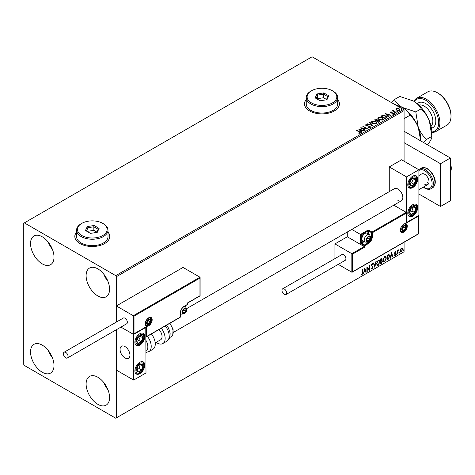 <?xml version="1.0" encoding="UTF-8"?>
<svg xmlns="http://www.w3.org/2000/svg" width="475" height="475" viewBox="0 0 475 475"><rect width="100%" height="100%" fill="white"/><g stroke="black" fill="none" stroke-linecap="round" stroke-linejoin="round"><path stroke-width="0.71" d="M76.564 232.037A17.462 10.082 0 0 0 74.818 236.431A17.462 10.082 0 0 0 79.937 243.556A17.462 10.082 0 0 0 98.966 245.747A17.462 10.082 0 0 0 109.749 236.431A17.462 10.082 0 0 0 108.003 232.037M76.564 232.18A17.462 10.082 0 0 0 74.818 236.502M306.244 99.429A17.462 10.082 0 0 0 304.499 103.823A17.462 10.082 0 0 0 309.617 110.954A17.462 10.082 0 0 0 328.647 113.139A17.462 10.082 0 0 0 339.423 103.823A17.462 10.082 0 0 0 337.678 99.429M306.244 99.572A17.462 10.082 0 0 0 304.499 103.894M97.838 404.326A16.589 9.577 60 0 1 87.002 389.708A16.589 9.577 60 0 1 89.543 376.414A16.589 9.577 60 0 1 97.838 377.233A16.589 9.577 60 0 1 108.68 391.851A16.589 9.577 60 0 1 106.133 405.145A16.589 9.577 60 0 1 97.838 404.326M107.962 389.773A16.589 9.577 60 0 1 103.77 382.517M42.275 263.88A16.589 9.577 60 0 1 31.433 249.256A16.589 9.577 60 0 1 33.98 235.962A16.589 9.577 60 0 1 42.275 236.787A16.589 9.577 60 0 1 53.111 251.406A16.589 9.577 60 0 1 50.57 264.7A16.589 9.577 60 0 1 42.275 263.88M52.392 249.328A16.589 9.577 60 0 1 48.207 242.072M97.838 295.961A16.589 9.577 60 0 1 87.002 281.342A16.589 9.577 60 0 1 89.543 268.048A16.589 9.577 60 0 1 97.838 268.868A16.589 9.577 60 0 1 108.68 283.486A16.589 9.577 60 0 1 106.133 296.78A16.589 9.577 60 0 1 97.838 295.961M107.962 281.408A16.589 9.577 60 0 1 103.77 274.152M42.275 372.246A16.589 9.577 60 0 1 31.433 357.628A16.589 9.577 60 0 1 33.98 344.333A16.589 9.577 60 0 1 42.275 345.153A16.589 9.577 60 0 1 53.111 359.771A16.589 9.577 60 0 1 50.57 373.065A16.589 9.577 60 0 1 42.275 372.246M52.392 357.693A16.589 9.577 60 0 1 48.207 350.437M404.077 161.215L404.077 110.598L116.363 276.711L115.746 275.642L403.459 109.529L312.087 56.774L23.75 223.238L23.75 364.402L24.367 365.471L115.746 418.226L116.363 417.869L116.363 329.733L116.363 370.102L133.653 380.083L145.997 372.958L145.783 327.204M400.467 249.31L401.363 248.188L402.26 248.277L402.58 249.387L401.363 251.964L400.639 252.035L400.146 250.794L400.467 249.31M402.088 248.128L402.58 249.387M397.599 254.078L397.599 250.432L397.931 250.236L397.931 250.776L398.762 249.82L397.979 251.376L397.931 253.888L397.599 254.078M395.295 251.697L395.936 251.845L395.74 252.267L395.313 252.13L395.069 253.092L395.936 254.048L395.236 255.502L394.547 255.408L395.604 254.256L394.66 253.021L395.295 251.697L395.936 251.845L395.509 252.088M395.74 252.267L395.063 251.987L394.992 252.807M394.743 252.664L395.936 254.048M395.687 253.905L395.236 255.502L394.547 255.408M394.737 254.956L395.194 255.081M395.521 253.953L394.767 253.519M388.698 254.404L389.672 256.221L388.016 259.605L387.012 260.187L387.012 255.194L389.067 254.493M381.758 258.364L381.538 260.371L382.47 261.392L381.449 263.399L380.588 263.898L380.588 258.905L381.894 258.412L382.191 259.213L381.787 260.514L382.155 260.573M374.769 267.259L373.38 263.067L373.742 262.859L374.793 266.036L376.206 261.434L374.769 267.259M367.234 271.605L366.902 271.801L366.902 266.808L369.063 269.283L369.063 265.561L369.396 265.371L369.396 270.358L367.234 267.894L367.234 271.605L366.902 271.516M362.52 272.656L362.52 269.337L362.853 269.141L362.853 272.513L362.063 274.716L361.249 274.615L361.416 274.134L362.063 274.212L362.52 272.656M116.363 417.869L404.077 251.762L404.077 242.238M134.021 316.136L134.021 333.818L146.371 326.687L146.371 336.668L180.203 317.134L180.203 313.286A5.765 3.325 -60 0 1 184.276 306.227L187.613 304.303L187.613 302.878L199.963 295.747L199.963 278.065L134.021 316.136L116.363 305.942L116.363 322.074L116.363 276.711M364.794 268.025L366.237 272.181L365.875 272.395L365.429 271.047L364.212 271.748L363.411 273.814L364.794 268.025M372.626 264.527L371.8 264.082L372.376 264.385L371.8 264.082L371.361 264.961L372.691 266.944L372.026 268.969L371.058 268.434L371.325 268.031L372.002 268.47L372.608 267.277L371.278 265.317L372.05 263.708L372.881 264.07L372.626 264.527L372.044 264.225L371.61 265.103L372.94 267.092L372.026 268.969L371.468 269.004M371.325 268.031L372.002 268.47M372.05 263.708L372.881 264.07L372.436 264.278M376.598 263.726L378.237 260.134L379.24 260.045L379.923 261.784L378.266 265.365L377.281 265.448L376.598 263.726M383.022 260.015L384.667 256.423L385.664 256.334L386.347 258.073L384.691 261.654L383.705 261.737L383.022 260.015M391.501 252.605L392.944 256.761L392.582 256.975L392.136 255.627L390.925 256.328L390.117 258.394L391.501 252.605M396.542 254.333L396.821 253.757L396.821 254.588L396.298 254.19M396.821 253.757L397.1 254.012L396.572 254.446M399.095 252.86L399.368 252.284L399.368 253.116L398.846 252.718M399.368 252.284L399.647 252.54L399.125 252.973M403.245 250.462L403.524 249.886L403.524 250.717L403.002 250.319M403.524 249.886L403.803 250.141L403.281 250.574M395.924 109.345L396.298 108.526L397.718 108.312L399.16 108.775L399.992 109.826L399.57 110.414L396.72 110.182L395.889 109.125M395.746 112.557L392.588 110.734L393.383 110.812L393.805 110.093L393.983 111.097L396.079 112.367L395.746 112.557M392.831 110.877L393.383 111.097L393.442 110.176L393.805 110.093M393.775 110.432L393.983 111.382L395.829 112.51M390.034 112.504L390.224 112.035L391.317 111.922L390.634 112.242L390.741 112.676L393.223 113.026L393.437 113.952L392.326 114.101L392.219 113.822L393.009 113.751L392.908 113.222L391.014 113.097L390.42 112.878L390.224 112.035L389.999 112.355M390.634 112.242L390.741 112.961L391.103 112.795M393.68 113.608L393.437 113.952M392.219 114.107L393.009 114.036L392.908 113.222M386.163 118.091L385.16 118.667L380.837 116.173L382.678 115.294L385.712 115.918L386.87 117.26L386.163 118.091M378.735 122.378L374.413 119.884L377.091 119.575L377.601 120.341L379.388 120.585L379.994 121.351L378.735 122.378M377.619 120.228L377.601 120.626L379.388 120.585M372.917 125.738L367.211 124.04L371.901 125.121L369.675 122.621L370.037 122.413L372.917 125.738M365.382 130.091L365.049 130.281L360.727 127.787L366.112 128.398L362.888 126.54L363.221 126.344L367.543 128.844L362.164 128.232L365.382 130.091M358.845 133.315L359.878 132.881L359.225 131.973L356.351 130.316L356.683 130.12L359.599 131.807L360.323 133.137L359.005 133.321L358.845 133.03L359.973 132.798M360.62 132.739L360.323 133.137M115.746 275.642L24.367 222.882M358.619 129.004L364.384 130.667L362.193 130.328L360.976 131.029L361.92 132.086L361.558 132.299L358.619 129.004M370.286 127.383L368.368 127.401L369.817 127.146L369.692 126.374L365.999 125.78L365.762 124.747L367.329 124.688L366.201 125.008L366.314 125.572L370.031 126.184L370.286 127.383L370.601 126.932M368.416 127.413L369.817 127.431L369.692 126.374M365.495 125.151L365.762 124.747L367.329 124.688M366.201 125.008L366.314 125.857L367.074 125.78M372.602 123.447L371.414 121.98L371.955 121.178L375.903 121.517L377.073 122.989L376.521 123.785L372.602 123.447M379.032 119.736L377.845 118.269L378.379 117.468L382.333 117.806L383.503 119.278L382.951 120.074L379.032 119.736M385.326 113.584L391.091 115.247L388.9 114.914L387.683 115.615L388.627 116.666L388.265 116.88L385.326 113.584M394.387 112.991L394.303 112.623L395.022 113.038M396.934 111.518L396.851 111.15L397.575 111.566M401.09 109.119L401.007 108.751L401.731 109.167M403.459 109.529L404.077 110.598M339.423 103.894A17.462 10.082 0 0 0 337.678 99.572M109.749 236.502A17.462 10.082 0 0 0 108.003 232.18M356.594 130.459L356.683 130.12M356.683 130.405L360.59 132.875M358.904 129.325L364.058 130.851M361.748 132.187L360.976 131.029M359.688 129.586L360.673 130.981L361.606 130.156L359.688 129.586L360.673 130.696L361.606 130.156M361.243 128.084L366.112 128.398M363.132 126.683L363.221 126.344M363.221 126.629L367.027 128.832M365.133 130.233L362.164 128.232M369.817 127.431L369.692 126.659L369.817 127.431M366.201 125.293L366.314 125.857L366.201 125.293M367.074 126.065L367.917 125.792M367.917 126.077L370.031 126.184M370.031 126.469L370.577 127.068M367.537 124.141L367.573 123.832M367.573 124.117L371.901 125.121M369.841 122.811L370.037 122.413M370.037 122.698L372.685 125.667M371.432 122.128L371.955 121.178M371.955 121.463L375.903 121.517M375.903 121.802L377.061 123.126M371.996 122.229L372.934 123.542L376.069 123.821L376.503 123.007M375.571 121.707L372.412 121.422L371.984 122.075L372.934 123.251L376.069 123.536L376.521 122.859L375.571 121.707M374.656 120.027L377.091 119.575M377.091 119.86L377.601 120.626M379.388 120.87L379.97 121.487M379.003 121.998L379.436 121.256L379.056 120.775L377.013 121.006L378.622 122.218L379.394 121.392M375.185 119.949L376.574 121.036L377.138 120.519L376.74 120.65L376.764 119.771L375.185 119.949L376.74 120.935L376.764 120.056M378.622 122.218L379.003 121.713M377.013 121.006L378.622 121.933M377.857 118.418L378.379 117.468M378.379 117.752L382.333 117.806M382.333 118.091L383.491 119.415M378.427 118.518L379.359 119.831L382.494 120.11L382.933 119.296M382.001 117.996L378.836 117.711L378.409 118.364L379.359 119.54L382.494 119.825L382.945 119.148L382.001 117.996M381.087 116.316L382.678 115.294M382.678 115.579L385.712 115.918M385.712 116.203L386.852 117.402M386.187 117.723L385.379 116.108L382.909 115.627L381.615 116.238L385.053 118.507L386.258 117.283M381.615 116.238L385.053 118.222L386.282 117.426M385.617 113.905L390.765 115.437M388.461 116.767L387.683 115.615M386.395 114.166L387.386 115.562L388.312 114.736L386.395 114.166L387.386 115.277L388.312 114.736M390.224 112.32L391.317 112.207M390.634 112.533L390.741 112.961L390.634 112.533M391.103 113.08L392.629 112.807M392.629 113.092L393.223 113.026M393.223 113.311L393.437 114.243M393.009 114.036L392.908 113.513L393.009 114.036M394.387 113.276L394.303 112.907M394.939 112.955L395.022 113.323M393.383 111.097L393.442 110.461M393.775 110.717L393.983 111.382L393.775 110.717M396.934 111.803L396.851 111.435M397.492 111.482L397.575 111.851M395.924 109.63L396.298 108.526M396.298 108.811L397.718 108.312M397.718 108.597L399.16 108.775M399.16 109.06L399.974 109.962M396.684 109.036L397.058 110.277L399.178 110.479L399.451 109.897M396.429 109.315L396.684 108.751L397.058 109.992L399.475 110.04M399.178 110.479L398.828 108.965L396.684 108.751M401.09 109.404L401.007 109.036M401.648 109.084L401.731 109.452M362.609 269.289L362.609 272.371L362.063 274.716M361.819 274.574L361 274.473M364.741 268.256L366.237 272.181M364.212 271.748L365.429 271.047M363.969 271.605L363.773 273.606M364.824 269.212L364.111 271.011L365.287 270.619L364.824 269.212L364.355 271.154M366.902 266.837L369.063 269.283M369.146 265.513L369.146 270.198M366.985 271.462L367.234 267.894M371.782 268.826L371.349 268.915M371.076 267.888L371.753 268.327L371.076 267.888M372.412 263.631L372.637 263.928M373.576 262.954L374.793 266.036M375.879 261.624L374.633 266.849M379.115 259.985L379.923 261.784M379.673 261.642L378.266 265.365M378.017 265.222L377.162 265.365M378.925 260.538L378.005 260.496L376.681 263.393L377.358 264.83M379.59 261.974L379.05 260.591L378.254 260.638L376.93 263.536L377.477 264.919L378.254 264.86L379.59 261.974M381.538 260.371L382.47 261.392M382.221 261.25L381.449 263.399M381.205 263.257L380.588 263.613M381.888 261.44L381.366 260.852L380.671 261.197L380.92 263.192L382.137 261.582L381.615 260.995L380.92 261.339L380.92 263.192M381.662 260.888L381.366 260.852L381.662 260.888M381.858 259.415L380.671 259.083L380.92 260.828L381.858 259.415L380.92 259.225L380.92 260.828M385.54 256.274L386.347 258.073M386.104 257.931L384.691 261.654M384.447 261.511L383.586 261.654M385.356 256.827L384.435 256.785L383.111 259.683L383.782 261.119M386.015 258.263L385.474 256.88L384.679 256.928L383.355 259.825L383.901 261.208L384.679 261.149L386.015 258.263M388.449 254.262L389.429 256.078L388.016 259.605M387.772 259.463L387.012 259.902M388.74 254.992L387.101 255.372L387.345 259.481L388.592 258.637L389.34 256.411L388.52 254.98L387.345 255.514L387.345 259.481M388.271 254.838L388.621 254.903M391.447 252.842L392.944 256.761M390.925 256.328L392.136 255.627M390.676 256.185L390.48 258.186M391.531 253.792L390.818 255.592L391.994 255.2L391.531 253.792L391.062 255.734M395.046 251.554L395.687 251.703M395.491 252.124L395.063 251.987L395.491 252.124M395.158 253.133L395.58 253.401M394.986 255.36L394.303 255.265M394.493 254.814L394.951 254.938M394.517 253.377L395.17 253.781M397.682 250.378L397.931 250.776M398.448 249.88L398.602 250.295M397.848 250.729L397.979 251.376M397.735 251.233L397.931 253.888M402.337 249.238L401.363 251.964M401.12 251.821L400.526 251.946M401.737 248.556L401.12 248.496L400.229 250.462L401.12 251.376M400.229 250.462L401.363 251.518L400.722 251.459M401.363 251.518L402.254 249.577L401.363 248.639L400.478 250.604M401.618 248.461L401.12 248.496M397.907 200.426A6.982 4.032 -120 0 0 401.399 200.777A6.982 4.032 -120 0 0 402.468 195.178A6.982 4.032 -120 0 0 397.907 189.02A6.982 4.032 -120 0 0 394.41 188.676L186.746 308.572M412.722 216.113A6.982 4.032 -60 0 1 409.23 216.458A6.982 4.032 -60 0 1 408.162 210.858A6.982 4.032 -60 0 1 412.722 204.707A6.982 4.032 -60 0 1 416.213 204.357A6.982 4.032 -60 0 1 417.287 209.956A6.982 4.032 -60 0 1 412.722 216.113M412.722 176.189A6.982 4.032 120 0 0 408.162 182.347A6.982 4.032 120 0 0 409.23 187.94A6.982 4.032 120 0 0 412.722 187.595A6.982 4.032 120 0 0 417.287 181.438A6.982 4.032 120 0 0 416.213 175.845A6.982 4.032 120 0 0 412.722 176.189M406.547 176.902L418.897 169.771L418.897 215.401L406.547 222.532L406.547 176.902L389.262 166.921L389.262 191.651M418.897 169.771L401.613 159.79L389.262 166.921M125.008 357.984A6.982 4.032 60 0 1 120.442 351.827A6.982 4.032 60 0 1 121.511 346.233A6.982 4.032 60 0 1 125.008 346.578A6.982 4.032 60 0 1 129.568 352.735A6.982 4.032 60 0 1 128.499 358.328A6.982 4.032 60 0 1 125.008 357.984M139.822 333.747A6.982 4.032 -60 0 1 143.319 333.397A6.982 4.032 -60 0 1 144.388 338.996A6.982 4.032 -60 0 1 139.822 345.153A6.982 4.032 -60 0 1 136.331 345.497A6.982 4.032 -60 0 1 135.262 339.898A6.982 4.032 -60 0 1 139.822 333.747M139.822 373.671A6.982 4.032 120 0 0 144.388 367.513A6.982 4.032 120 0 0 143.319 361.914A6.982 4.032 120 0 0 139.822 362.265A6.982 4.032 120 0 0 135.262 368.416A6.982 4.032 120 0 0 136.331 374.015A6.982 4.032 120 0 0 139.822 373.671M133.653 380.083L133.653 334.459L145.997 327.328M133.653 334.459L120.917 327.103L133.279 334.246L133.279 315.709L199.963 277.21L183.041 267.443L116.363 305.942M450.383 164.516A4.364 2.523 60 0 1 451.202 166.862A4.364 2.523 60 0 1 451.25 167.491L451.25 168.916A6.11 3.527 -120 0 0 451.185 168.031A6.11 3.527 -120 0 0 450.383 165.425M129.877 354.124A6.982 4.032 -120 0 0 126.498 347.706A6.982 4.032 -120 0 0 121.511 346.233A6.982 4.032 -120 0 0 120.139 350.437A6.982 4.032 -120 0 0 123.512 356.856A6.982 4.032 -120 0 0 128.499 358.328A6.982 4.032 -120 0 0 129.877 354.124M450.383 171.41A6.11 3.527 -120 0 0 451.25 168.916M199.963 278.065L199.963 277.21L199.963 278.065M134.021 333.818L133.279 334.246L134.021 333.818M146.371 326.687L145.629 327.115M146.371 336.668L145.629 337.096M347.278 232.02L347.278 236.787L364.194 246.555L351.844 253.686L352.587 254.113L352.587 271.795L351.844 272.223L351.844 253.686L334.928 243.918L334.928 258.62M347.278 236.787L334.928 243.918M406.178 222.318L406.178 223.173L418.528 216.042L418.528 215.187L418.528 233.724L351.844 272.223L338.247 264.367M406.178 223.173L406.178 212.337L393.775 205.176M367.899 233.67L367.899 231.01L361.232 234.864L360.489 234.436L367.525 230.369A1.045 0.606 0 0 1 369.01 230.369L371.973 232.079L406.178 212.337L406.178 213.192L372.347 232.726L372.347 236.574A5.765 3.325 -60 0 1 368.267 243.633L364.937 245.557L364.937 246.982L364.194 246.555L364.194 245.557L361.232 243.847A1.045 0.606 -120 0 1 360.489 242.565L360.489 234.436L351.791 229.413M366.415 239.994A2.618 1.514 120 0 0 366.664 240.92A2.618 1.514 120 0 0 368.267 241.062A2.618 1.514 120 0 0 369.871 239.067A2.618 1.514 120 0 0 369.871 236.93A2.618 1.514 120 0 0 368.267 236.787A2.618 1.514 120 0 0 366.664 238.783A2.618 1.514 120 0 0 366.415 239.994M366.581 239.804L366.664 240.92L368.267 241.062L369.871 239.067L369.871 236.93L368.267 236.787L366.664 238.783L366.581 239.804M361.897 238.812A4.364 2.523 120 0 0 362.799 240.813L365.097 242.137A4.364 2.523 -60 0 1 364.194 240.136A4.364 2.523 -60 0 1 366.1 235.743A4.364 2.523 -60 0 1 369.467 234.573L367.169 233.249A4.364 2.523 120 0 0 364.984 233.463A4.364 2.523 120 0 0 361.897 238.812L361.897 238.325A3.77 2.179 -60 0 1 364.562 233.706A3.77 2.179 -60 0 1 364.764 233.599M366.581 239.792L368.018 237.999L368.018 237.031M366.587 240.095L368.267 241.062M368.018 237.999L369.871 239.067M368.76 236.289L369.871 236.93M182.424 311.998A2.618 1.514 120 0 0 182.673 312.924A2.618 1.514 120 0 0 184.276 313.072A2.618 1.514 120 0 0 185.885 311.072A2.618 1.514 120 0 0 185.885 308.934A2.618 1.514 120 0 0 184.276 308.792A2.618 1.514 120 0 0 182.673 310.787A2.618 1.514 120 0 0 182.424 311.998M182.59 311.808L182.673 312.924L184.276 313.072L185.885 311.072L185.885 308.934L184.276 308.792L182.673 310.787L182.59 311.808L184.033 310.003L184.033 309.035M182.596 312.099L184.276 313.072M184.033 310.003L185.885 311.072M184.769 308.293L185.885 308.934M146.864 322.84A2.618 1.514 120 0 0 147.113 323.76A2.618 1.514 120 0 0 148.717 323.908A2.618 1.514 120 0 0 150.32 321.913A2.618 1.514 120 0 0 150.32 319.77A2.618 1.514 120 0 0 148.717 319.628A2.618 1.514 120 0 0 147.113 321.622A2.618 1.514 120 0 0 146.864 322.84M147.03 322.644L147.113 323.76L148.717 323.908L150.32 321.913L150.32 319.77L148.717 319.628L147.113 321.622L147.03 322.644L148.467 320.839L148.467 319.871M147.036 322.935L148.717 323.908M148.467 320.839L150.32 321.913M149.203 319.129L150.32 319.77M401.981 229.158A2.618 1.514 120 0 0 402.23 230.084A2.618 1.514 120 0 0 403.833 230.227A2.618 1.514 120 0 0 405.436 228.232A2.618 1.514 120 0 0 405.436 226.094A2.618 1.514 120 0 0 403.833 225.952A2.618 1.514 120 0 0 402.23 227.947A2.618 1.514 120 0 0 401.981 229.158M402.147 228.968L402.23 230.084L403.833 230.227L405.436 228.232L405.436 226.094L403.833 225.952L402.23 227.947L402.147 228.968M402.147 228.956L403.584 227.163L403.584 226.195M402.153 229.259L403.833 230.227M403.584 227.163L405.436 228.232M404.32 225.453L405.436 226.094M415.31 182.347A4.364 2.523 120 0 0 415.803 180.31A4.364 2.523 120 0 0 414.414 177.935A4.364 2.523 120 0 0 411.326 179.514A4.364 2.523 120 0 0 409.64 183.475A4.364 2.523 120 0 0 411.035 185.85A4.364 2.523 120 0 0 414.117 184.27A4.364 2.523 120 0 0 415.31 182.347M414.877 182.24L415.803 180.31L414.414 177.935L411.326 179.514L409.64 183.475L411.035 185.85L414.117 184.27L414.877 182.24M409.8 183.789L411.647 182.839L413.333 178.885L413.119 178.511M411.647 182.839L414.117 184.27M413.333 178.885L415.803 180.31M142.411 339.904A4.364 2.523 120 0 0 142.91 337.867A4.364 2.523 120 0 0 141.514 335.487A4.364 2.523 120 0 0 138.433 337.072A4.364 2.523 120 0 0 136.741 341.032A4.364 2.523 120 0 0 138.136 343.407A4.364 2.523 120 0 0 141.218 341.822A4.364 2.523 120 0 0 142.411 339.904M141.977 339.797L142.91 337.867L141.514 335.487L138.433 337.072L136.741 341.032L138.136 343.407L141.218 341.822L141.977 339.797M136.901 341.347L138.748 340.397L140.44 336.437L140.22 336.068M138.748 340.397L141.218 341.822M140.44 336.437L142.91 337.867M137.239 371.408A4.364 2.523 120 0 0 138.433 371.949A4.364 2.523 120 0 0 141.514 369.978A4.364 2.523 120 0 0 142.91 365.988A4.364 2.523 120 0 0 141.218 363.981A4.364 2.523 120 0 0 138.136 365.958A4.364 2.523 120 0 0 136.741 369.942A4.364 2.523 120 0 0 137.239 371.408M137.507 370.898L138.433 371.949L141.514 369.978L142.91 365.988L141.218 363.981L138.136 365.958L136.741 369.942L137.507 370.898M136.782 369.995L139.044 368.547L140.351 364.462M139.044 368.547L141.514 369.978M140.44 364.562L142.91 365.988M410.139 213.851A4.364 2.523 120 0 0 411.326 214.397A4.364 2.523 120 0 0 414.414 212.42A4.364 2.523 120 0 0 415.803 208.436A4.364 2.523 120 0 0 414.117 206.423A4.364 2.523 120 0 0 411.035 208.4A4.364 2.523 120 0 0 409.64 212.384A4.364 2.523 120 0 0 410.139 213.851M410.4 213.34L411.326 214.397L414.414 212.42L415.803 208.436L414.117 206.423L411.035 208.4L409.64 212.384L410.4 213.34M409.682 212.438L411.944 210.995L413.25 206.904M411.944 210.995L414.414 212.42M413.333 207.005L415.803 208.436M145.997 351.245A9.607 5.546 -120 0 0 145.997 340.48M147.369 336.27A11.353 6.555 60 0 1 148.871 351.607L152.908 349.279A11.353 6.555 -120 0 0 151.406 333.937M158.994 329.555A6.982 4.032 60 0 1 161.589 338.74A6.982 4.032 60 0 1 160.603 339.797L155.2 342.914M161.28 328.237A11.353 6.555 60 0 1 164.386 341.863A11.353 6.555 60 0 1 162.788 343.573A11.353 6.555 60 0 1 156.132 342.38M65.734 357.841A3.319 1.918 -120 0 0 67.391 358.008A3.319 1.918 -120 0 0 67.901 355.348A3.319 1.918 -120 0 0 65.734 352.42A3.319 1.918 -120 0 0 64.078 352.26A3.319 1.918 -120 0 0 63.567 354.92A3.319 1.918 -120 0 0 65.734 357.841M67.391 358.008L126.665 323.784A3.319 1.918 -120 0 0 127.175 321.124A3.319 1.918 -120 0 0 125.008 318.202A3.319 1.918 -120 0 0 123.346 318.036L64.078 352.26M286.645 293.039A3.319 1.918 -120 0 0 285.196 289.697A3.319 1.918 -120 0 0 282.643 288.812A3.319 1.918 -120 0 0 281.954 290.326A3.319 1.918 -120 0 0 283.403 293.669A3.319 1.918 -120 0 0 285.962 294.553A3.319 1.918 -120 0 0 286.645 293.039M285.962 294.553L345.23 260.336A3.319 1.918 -120 0 0 345.919 258.816A3.319 1.918 -120 0 0 344.47 255.479A3.319 1.918 -120 0 0 341.911 254.588L282.643 288.812M450.383 173.803L450.383 174.301M404.077 131.272L450.383 158.009L450.383 200.783L440.509 206.488L418.897 194.014M404.077 142.678L440.509 163.715L440.509 206.488M450.383 158.009L440.509 163.715M418.897 175.548L421.646 173.963A6.11 3.527 60 0 1 424.703 174.266A6.11 3.527 60 0 1 428.693 179.651A6.11 3.527 60 0 1 427.755 184.549A6.11 3.527 60 0 1 424.703 184.247M428.83 183.118A6.11 3.527 60 0 1 427.542 182.602M431.84 131.967A18.335 10.587 -120 0 0 438.259 118.827A18.335 10.587 -120 0 0 425.689 100.261A18.335 10.587 -120 0 0 414.277 101.543M413.909 101.312A19.208 11.091 60 0 1 416.7 98.242A19.208 11.091 60 0 1 426.307 99.192A19.208 11.091 60 0 1 438.858 116.12A19.208 11.091 60 0 1 435.913 131.516A19.208 11.091 60 0 1 431.852 132.394M438.039 93.13L437.422 92.773L438.039 93.13A18.335 10.587 60 0 1 451.001 115.591L451.001 116.304A19.208 11.091 -120 0 0 437.422 92.773L437.422 92.773A19.208 11.091 -120 0 0 427.815 91.823L416.7 98.242M435.913 131.516L447.022 125.097A19.208 11.091 -120 0 0 451.001 116.304M394.119 104.138L402.23 107.392C405.893 109.636 408.5 112.248 410.056 115.217C413.511 118.477 416.248 122.52 418.267 127.347L420.725 140.885M410.056 115.217L404.077 118.667M402.052 107.291A26.196 15.123 60 0 1 402.23 107.392A26.196 15.123 60 0 1 418.267 127.347A26.196 15.123 60 0 1 420.749 139.472L420.749 140.897M423.528 142.5L426.479 139.472C423.023 136.218 420.286 132.175 418.267 127.347L415.785 111.91L402.23 107.392C398.561 105.141 395.954 102.535 394.398 99.56L391.447 102.594M394.398 99.56L399.784 96.455L413.339 100.973A26.196 15.123 60 0 1 429.382 120.929A26.196 15.123 60 0 1 431.864 133.053L431.864 136.367C431.989 137.697 431.163 139.686 429.382 142.316L427.482 144.786M413.339 100.973C417.008 103.223 419.615 105.836 421.171 108.805C424.626 112.058 427.363 116.102 429.382 120.929L431.864 136.367L426.479 139.472M421.171 108.805L415.785 111.91M311.469 102.897A14.844 8.568 0 0 0 332.458 102.897A14.844 8.568 0 0 0 332.458 90.778L333.076 91.135A15.717 9.072 180 0 1 337.678 97.553A15.717 9.072 180 0 1 327.976 105.937A15.717 9.072 180 0 1 310.852 103.966A15.717 9.072 180 0 1 306.244 97.553A15.717 9.072 180 0 1 310.852 91.135L311.469 90.778A14.844 8.568 0 0 0 311.469 102.897M306.244 97.553L306.244 103.966A15.717 9.072 0 0 0 310.852 110.384A15.717 9.072 0 0 0 327.976 112.349A15.717 9.072 0 0 0 337.678 103.966L337.678 97.553M323.79 92.904L328.777 95.784L326.954 99.72L320.138 100.777L315.145 97.892L316.973 93.955L323.79 92.904L323.528 94.181L317.686 95.083L316.118 98.456M333.076 91.135L332.458 90.778A14.844 8.568 0 0 0 311.469 90.778M326.503 99.459L323.528 97.743L317.686 98.646L317.686 95.083L316.973 93.955M317.686 98.646L317.425 99.21M323.528 97.743L323.528 94.181L327.803 96.645L326.337 99.815M328.777 95.784L327.803 96.645M81.789 235.505A14.844 8.568 0 0 0 102.778 235.505A14.844 8.568 0 0 0 102.778 223.381L103.396 223.737A15.717 9.072 180 0 1 108.003 230.155A15.717 9.072 180 0 1 98.295 238.539A15.717 9.072 180 0 1 81.172 236.574A15.717 9.072 180 0 1 76.564 230.155A15.717 9.072 180 0 1 81.172 223.737L81.789 223.381A14.844 8.568 0 0 0 81.789 235.505M76.564 230.155L76.564 236.574A15.717 9.072 0 0 0 81.172 242.986A15.717 9.072 0 0 0 98.295 244.958A15.717 9.072 0 0 0 108.003 236.574L108.003 230.155M94.109 225.506L99.103 228.386L97.274 232.322L90.458 233.379L85.464 230.5L87.293 226.563L94.109 225.506L93.848 226.783L88.006 227.685L86.438 231.058M103.396 223.737L102.778 223.381A14.844 8.568 0 0 0 81.789 223.381M96.823 232.061L93.848 230.345L88.006 231.248L88.006 227.685L87.293 226.563M88.006 231.248L87.744 231.812M93.848 230.345L93.848 226.783L98.129 229.253L96.657 232.417M99.103 228.386L98.129 229.253M145.255 323.766A4.893 2.82 -60 0 1 148.717 317.775A4.893 2.82 -60 0 1 152.172 319.77A4.893 2.82 -60 0 1 148.717 325.761A4.893 2.82 -60 0 1 145.255 323.766M151.43 319.77A4.364 2.523 120 0 0 150.528 317.775C150.854 316.308 145.344 319.337 145.409 323.552L146.163 325.333A4.364 2.523 120 0 0 149.524 324.164A4.364 2.523 120 0 0 151.43 319.77M187.613 303.875A0.522 0.303 180 0 1 187.613 304.303A0.522 0.303 -120 0 1 187.506 304.54A0.522 0.522 0 0 0 187.768 304.089L187.768 302.961L200.112 295.836L200.112 277.548M187.245 304.517A0.522 0.303 -120 0 0 187.506 304.54L184.169 306.464A0.522 0.303 -120 0 0 184.276 306.227M183.926 306.446A0.522 0.303 -120 0 0 184.169 306.464C181.866 308.073 180.595 310.27 180.357 313.072A0.522 0.303 180 0 1 180.203 313.286M180.221 312.865A0.522 0.303 180 0 1 180.357 313.072L180.357 316.92A0.522 0.303 180 0 1 180.203 317.134A0.522 0.303 60 0 1 180.096 317.371L145.997 337.06M180.203 316.706A0.522 0.303 180 0 1 180.357 316.92A0.522 0.522 0 0 1 180.096 317.371M407.289 226.094A4.893 2.82 -60 0 1 403.833 232.085A4.893 2.82 -60 0 1 400.378 230.084A4.893 2.82 -60 0 1 403.833 224.099A4.893 2.82 -60 0 1 407.289 226.094M401.28 231.658A4.364 2.523 120 0 0 404.641 230.488A4.364 2.523 120 0 0 406.547 226.094A4.364 2.523 120 0 0 405.644 224.093C405.971 222.632 400.461 225.661 400.526 229.87L401.28 231.658M364.937 246.982L352.587 254.113M370.595 235.992L371.604 236.574L371.604 232.726L368.642 231.01L368.642 234.098M366.89 242.41L367.899 242.992A5.237 3.022 120 0 0 371.604 236.574A0.522 0.303 0 0 0 372.347 236.574M364.272 241.662L361.6 243.206L364.562 244.916L367.899 242.992A0.522 0.303 60 0 1 368.267 243.633M361.232 234.864L361.232 242.565L363.535 241.235M364.194 245.557A0.522 0.303 0 0 0 364.937 245.557A0.522 0.303 60 0 0 364.562 244.916A0.522 0.303 120 0 0 364.194 245.557M361.232 243.847A0.522 0.303 -60 0 1 361.6 243.206A0.522 0.303 60 0 1 361.232 242.565A0.522 0.303 0 0 1 360.489 242.565M367.525 230.369A0.522 0.303 60 0 1 367.899 231.01A0.522 0.303 180 0 1 368.642 231.01A0.522 0.303 120 0 1 369.01 230.369M372.347 232.726A0.522 0.303 -120 0 0 371.973 232.079A0.522 0.303 -60 0 0 371.604 232.726A0.522 0.303 0 0 0 372.347 232.726M366.172 240.136A2.969 1.716 120 0 0 368.267 241.348A2.969 1.716 120 0 0 370.369 237.714A2.969 1.716 120 0 0 368.267 236.502A2.969 1.716 120 0 0 366.172 240.136M182.18 312.14A2.969 1.716 120 0 0 184.276 313.358A2.969 1.716 120 0 0 186.378 309.718A2.969 1.716 120 0 0 184.276 308.507A2.969 1.716 120 0 0 182.18 312.14M180.357 313.708L181.106 314.141A4.364 2.523 -60 0 1 180.357 313.162M184.252 306.417A4.364 2.523 -60 0 1 185.476 306.583L184.722 306.149M146.615 322.982A2.969 1.716 120 0 0 148.717 324.193A2.969 1.716 120 0 0 150.812 320.554A2.969 1.716 120 0 0 148.717 319.343A2.969 1.716 120 0 0 146.615 322.982M401.731 229.3A2.969 1.716 120 0 0 403.833 230.512A2.969 1.716 120 0 0 405.929 226.878A2.969 1.716 120 0 0 403.833 225.667A2.969 1.716 120 0 0 401.731 229.3M416.029 182.477A5.587 3.224 120 0 0 414.883 176.825A5.587 3.224 120 0 0 409.414 181.308A5.587 3.224 120 0 0 410.56 186.96A5.587 3.224 120 0 0 416.029 182.477M143.135 340.035A5.587 3.224 120 0 0 141.983 334.382A5.587 3.224 120 0 0 136.515 338.865A5.587 3.224 120 0 0 137.661 344.517A5.587 3.224 120 0 0 143.135 340.035M136.515 372.37A5.587 3.224 120 0 0 141.983 370.536A5.587 3.224 120 0 0 143.135 363.559A5.587 3.224 120 0 0 137.661 365.394A5.587 3.224 120 0 0 136.515 372.37M409.414 214.813A5.587 3.224 120 0 0 414.883 212.978A5.587 3.224 120 0 0 416.029 206.002A5.587 3.224 120 0 0 410.56 207.836A5.587 3.224 120 0 0 409.414 214.813M166.571 325.179L168.073 327.352L169.652 331.004L170.163 333.717L169.848 337.226L169.272 338.663L166.826 341.246A11.353 6.555 -120 0 0 168.423 339.53A11.353 6.555 -120 0 0 165.318 325.903M169.955 323.232L173.096 329.383L172.74 335.047L171.178 336.716A9.607 5.546 -120 0 0 172.532 335.267A9.607 5.546 -120 0 0 169.64 323.41M421.248 168.138C422.655 167.164 424.692 167.337 427.358 168.661C433.188 172.366 438.758 182.869 432.6 187.803A11.353 6.555 -120 0 0 434.34 178.707A11.353 6.555 -120 0 0 426.924 168.702A11.353 6.555 -120 0 0 421.248 168.138L419.645 169.064A11.353 6.555 60 0 1 425.321 169.628A11.353 6.555 60 0 1 432.737 179.633A11.353 6.555 60 0 1 430.991 188.729C429.543 189.703 427.5 189.525 424.882 188.207L423.302 187.12M423.504 187.002A10.48 6.05 -120 0 0 424.703 187.809A10.48 6.05 -120 0 0 432.108 183.534A10.48 6.05 -120 0 0 424.703 170.697A10.48 6.05 -120 0 0 418.897 170.584M431.015 126.172A12.225 7.06 -120 0 0 431.977 116.203A12.225 7.06 -120 0 0 424.205 106.109A12.225 7.06 -120 0 0 418.879 105.153M417.347 103.793A14.321 8.265 60 0 1 425.689 103.544A14.321 8.265 60 0 1 435.361 117.349A14.321 8.265 60 0 1 431.425 128.179M173.411 332.399L401.399 200.777M427.755 184.549L418.897 189.662M145.997 327.079L133.653 334.204M418.683 215.525L418.683 233.813L352.218 272.181M406.333 212.675L406.333 222.656M365.097 242.137C368.986 242.107 370.88 240.439 370.779 237.144L369.467 234.573M364.562 233.706L364.984 233.463M181.106 314.141C184.995 314.112 186.889 312.449 186.788 309.148L185.476 306.583M145.546 324.977C149.435 324.947 151.323 323.285 151.222 319.984L149.91 317.419M400.662 231.301C404.552 231.272 406.44 229.603 406.339 226.308L405.027 223.737M408.809 187.631L411.095 187.661L412.817 186.853L414.188 185.701L416.326 182.453L417.068 179.485L416.907 177.597L415.732 175.631M135.909 345.183L137.489 345.355L139.917 344.411L141.289 343.259L143.432 340.011L144.168 337.042L144.008 335.148L142.833 333.189M135.909 373.7L137.495 373.872L139.899 372.94L142.827 369.728L144.174 365.518L144.044 363.808L142.833 361.707M408.809 216.149L410.394 216.315L412.799 215.383L415.726 212.171L417.074 207.961L416.943 206.251L415.732 204.149M148.871 351.607L145.997 352.438M166.826 341.246L162.788 343.573M171.178 336.716L169.753 337.541M432.6 187.803L430.991 188.729M418.79 169.712L419.645 169.064"/></g></svg>
